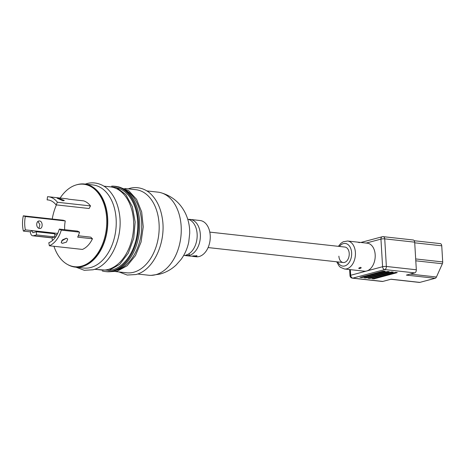 <?xml version="1.0" encoding="UTF-8"?>
<svg xmlns="http://www.w3.org/2000/svg" width="466" height="466" viewBox="0 0 466 466"><rect width="100%" height="100%" fill="white"/><g stroke="black" fill="none" stroke-linecap="round" stroke-linejoin="round"><path stroke-width="0.7" d="M359.216 268.655C358.523 268.136 359.03 267.7 360.719 267.344C361.441 267.967 360.94 268.404 359.216 268.655L358.785 268.433M359.251 242.605L357.638 242.128L359.682 242.57M357.212 242.104L357.638 242.128M395.285 272.511L396.985 272.703L373.901 278.884L372.2 278.697L395.279 272.406L397.236 272.488M391.289 272.068L392.989 272.26L369.905 278.441L368.21 278.254L391.283 271.963L393.24 272.045M387.298 271.631L388.993 271.818L365.915 278.004L364.214 277.812L387.293 271.527L389.25 271.602M383.302 271.189L385.003 271.375L361.919 277.561L360.218 277.375L383.297 271.084L385.254 271.165M338.881 256.172A7.776 5.149 -83.7 0 0 343.197 262.515A7.776 5.149 -83.7 0 0 349.22 253.399A7.776 5.149 -83.7 0 0 344.904 247.056L209.799 232.115M375.177 254.686A14.079 9.326 -83.7 0 0 367.359 243.2L347.595 241.015A14.079 9.326 96.3 0 1 355.407 252.496A14.079 9.326 96.3 0 1 344.496 268.999L364.266 271.183A14.079 9.326 -83.7 0 0 366.637 270.996A14.079 9.326 -83.7 0 0 375.177 254.686M371.944 278.802L395.279 272.406M367.948 278.365L391.283 271.963M363.958 277.922L387.293 271.527M359.962 277.48L383.297 271.084M414.268 240.741L440.253 243.613A2.679 1.777 96.3 0 1 441.745 245.803L442.7 261.927A2.679 1.777 96.3 0 1 442.38 263.744L436.438 277.002A2.679 1.777 96.3 0 1 435.139 278.289L406.381 275.109L414.693 272.884L384.747 269.569L352.832 278.12L382.784 281.435L391.096 279.21L419.849 282.39A2.679 1.777 96.3 0 1 419.394 282.425L390.869 279.268M435.139 278.289L419.849 282.39M382.784 281.435A2.679 1.777 96.3 0 1 382.33 281.47L352.378 278.155A2.679 1.777 96.3 0 0 352.832 278.12A2.679 1.946 -105 0 1 350.677 275.272L382.592 266.721L380.949 239.11L366.183 243.071M416.324 269.779L414.682 242.169L384.73 238.854L386.372 266.465L416.324 269.779A2.679 1.777 96.3 0 1 414.693 272.884M382.79 236.705A2.679 1.777 96.3 0 1 383.244 236.67L413.196 239.984A2.679 1.777 96.3 0 1 414.682 242.169M360.719 267.344L361.162 267.612M62.957 200.794L64.331 200.45L58.454 198.132L57.167 198.196L62.957 200.794M39.604 228.457C42.977 229.115 42.989 221.21 39.61 221C35.771 220.401 35.766 228.317 39.604 228.457L40.117 228.445M37.967 221.484L39.919 224.647L38.923 228.276M124.317 189.441A41.806 27.692 96.3 0 1 141.414 231.689A41.806 27.692 96.3 0 1 116.255 270.315A41.806 27.692 96.3 0 1 115.347 270.536M124.812 188.474L135.874 189.697A41.806 27.692 96.3 0 1 159.156 229.033A41.806 27.692 96.3 0 1 133.713 272.243A41.806 27.692 96.3 0 1 126.682 272.802L115.62 271.579M146.796 190.909L157.957 192.143A41.806 27.692 96.3 0 1 160.339 192.569A41.806 27.692 96.3 0 1 181.169 233.291A41.806 27.692 96.3 0 1 155.795 274.684A41.806 27.692 96.3 0 1 151.182 275.354A41.806 27.692 96.3 0 1 148.765 275.249L137.604 274.014M188.59 219.41A18.232 12.075 96.3 0 1 190.21 219.422L200.089 220.517A18.232 12.075 96.3 0 1 210.213 235.394A18.232 12.075 96.3 0 1 196.081 256.766L193.46 256.475A18.232 12.075 96.3 0 1 191.881 256.137M190.21 219.422A18.232 12.075 96.3 0 1 200.328 234.299A18.232 12.075 96.3 0 1 189.266 255.426C186.353 255.665 185.287 255.549 186.068 255.071A18.232 12.075 -83.7 0 0 197.13 233.944A18.232 12.075 -83.7 0 0 187.722 219.183M111.642 186.144A42.913 28.42 96.3 0 1 114.619 186.237A42.913 28.42 96.3 0 1 138.524 226.61A42.913 28.42 96.3 0 1 112.405 270.962A42.913 28.42 96.3 0 1 105.188 271.538A42.913 28.42 96.3 0 1 102.258 270.979M114.619 186.237L115.789 186.365A42.913 28.42 96.3 0 1 139.695 226.738A42.913 28.42 96.3 0 1 113.576 271.096A42.913 28.42 96.3 0 1 106.359 271.666L105.188 271.538M103.86 186.161L110.378 186.878A41.806 27.692 96.3 0 1 133.66 226.214A41.806 27.692 96.3 0 1 108.217 269.424A41.806 27.692 96.3 0 1 101.186 269.983L94.668 269.261M84.474 184.012L92.938 184.95A41.806 27.692 96.3 0 1 116.22 224.28A41.806 27.692 96.3 0 1 90.777 267.496A41.806 27.692 96.3 0 1 83.746 268.055L75.282 267.117A41.806 27.692 -83.7 0 0 82.313 266.558A41.806 27.692 -83.7 0 0 107.763 223.348A41.806 27.692 -83.7 0 0 84.474 184.012A41.806 27.692 -83.7 0 0 77.443 184.577A41.806 27.692 -83.7 0 0 76.739 184.775M67.902 264.688A41.806 27.692 -83.7 0 0 75.282 267.117M83.641 184.239L84.439 184.332A41.491 27.482 96.3 0 1 107.547 223.365A41.491 27.482 96.3 0 1 82.296 266.249A41.491 27.482 96.3 0 1 75.317 266.802L74.519 266.715A41.491 27.482 -83.7 0 0 81.498 266.162A41.491 27.482 -83.7 0 0 106.749 223.278A41.491 27.482 -83.7 0 0 83.641 184.239A41.491 27.482 -83.7 0 0 76.663 184.798A41.491 27.482 -83.7 0 0 60.143 198.044M56.433 204.9A41.491 27.482 -83.7 0 0 52.244 219.026M51.982 237.707A41.491 27.482 -83.7 0 0 52.466 240.508M53.963 246.281A41.491 27.482 -83.7 0 0 74.519 266.715M117.519 187.926A41.806 27.692 96.3 0 1 137.68 228.981A41.806 27.692 96.3 0 1 112.341 269.878A41.806 27.692 96.3 0 1 108.386 270.519M83.653 200.875L68.881 199.238A25.729 17.038 -83.7 0 0 66.661 198.766L48.371 196.745A25.729 17.038 96.3 0 1 57.434 202.261L90.503 205.92A25.729 17.038 -83.7 0 0 83.653 200.875M57.434 202.261L56.025 204.854A22.787 15.093 -83.7 0 0 47.963 199.92A22.787 15.093 -83.7 0 0 47.118 199.862L47.544 196.681A25.729 17.038 96.3 0 1 48.371 196.745M56.025 204.854L89.093 208.512L90.503 205.92M47.118 199.862L48.796 200.048M54.72 234.549L56.986 234.8M23.382 231.084L25.391 229.866A22.811 15.11 96.3 0 1 25.339 216.521L23.3 215.822A24.43 16.182 -83.7 0 0 23.382 231.084L30.208 231.841L30.698 233.594A4.054 2.685 -83.7 0 0 32.766 235.79A4.054 2.685 -83.7 0 0 33.447 235.738L36.534 234.911L54.86 236.938L54.673 233.786L36.348 231.759L32.777 232.715L32.224 230.618L57.679 233.437M23.3 215.822L63.236 220.237L65.275 220.936L25.339 216.521M25.391 229.866L32.224 230.618L30.208 231.841M64.692 229.691A22.811 15.11 96.3 0 1 65.275 220.936M39.61 221L39.08 221.012M185.52 255.321L186.068 255.071M183.703 255.397L190.262 256.119A18.232 12.075 -83.7 0 0 193.332 255.875L197.066 255.869L196.524 256.23A18.232 12.075 96.3 0 1 193.46 256.475M32.766 235.79L51.091 237.817A4.054 2.685 -83.7 0 0 51.773 237.765L54.86 236.938M36.534 234.911L36.348 231.759M50.742 233.355L50.555 232.645M61.506 241.004L66.434 238.213M66.388 238.208L67.721 239L66.533 242.075L62.438 243.339L61.192 242.699L62.502 239.85L66.388 238.208M49.355 245.768L82.424 249.427A24.482 16.217 -83.7 0 0 92.454 238.784L77.676 237.147A24.482 16.217 -83.7 0 0 79.558 232.144L77.601 231.119L59.31 229.097A21.343 14.137 96.3 0 1 48.813 242.763L49.355 245.768A24.482 16.217 -83.7 0 0 61.267 230.122L79.558 232.144M61.267 230.122L59.31 229.097M92.454 238.784L90.724 237.147L78.288 235.767M337.71 261.909A11.394 7.549 -83.7 0 0 346.558 265.113A11.394 7.549 -83.7 0 0 351.626 252.753A11.394 7.549 -83.7 0 0 347.112 244.009A11.394 7.549 -83.7 0 0 339.423 246.45M350.345 269.645L350.677 275.272A2.679 0.501 176.6 0 0 349.995 275.651A2.679 2.679 0 0 0 352.378 278.155M442.38 263.744L415.788 260.803M410.173 274.095L436.438 277.002M415.678 258.939L442.7 261.927M441.745 245.803L414.723 242.815M386.372 266.465A2.679 1.777 96.3 0 1 384.747 269.569A2.679 1.946 -105 0 1 382.592 266.721A2.679 0.501 176.6 0 1 386.372 266.465M383.244 236.67A2.679 1.777 96.3 0 1 384.73 238.854A2.679 0.501 176.6 0 0 380.949 239.11A2.679 1.946 -105 0 1 382.254 236.745A2.679 2.679 0 0 1 383.244 236.67M189.266 255.426L189.161 253.632M196.524 256.23L196.483 255.566M33.447 235.738L51.773 237.765M343.197 262.515L208.086 247.568M347.595 241.015L343.174 241.802L340.757 243.45L338.392 246.333M360.847 242.477L382.254 236.745M349.634 269.569L349.995 275.651M336.679 261.793L339.137 266.103L340.384 267.28L344.496 268.999M109.324 271.76L117.135 271.235L127.166 265.754L135.489 255.572L141.082 242.011L143.243 226.82L141.687 211.96L136.608 199.349L128.622 190.606L118.708 186.924M119.011 271.958L127.218 275.045L135.909 274.538C153.71 270.42 166.56 241.813 162.238 217.902C160.607 208.098 156.99 200.322 151.374 194.572C147.204 189.947 138.682 185.882 129.903 188.328L128.202 188.852M151.182 275.354L159.902 274.107C166.117 272.394 171.57 269.325 176.247 264.898L181.082 259.416C184.885 254.18 187.443 248.361 188.753 241.965L189.709 233.332C189.825 226.459 188.462 219.923 185.614 213.731C180.383 202.844 171.96 195.79 160.339 192.569M96.101 269.424L109.096 270.344L119.721 264.344L128.336 253.102L133.742 238.272L135.157 222.02L132.385 206.712L125.808 194.572L116.308 187.396L105.293 186.318M76.075 267.204L84.282 270.297L92.973 269.791C110.774 265.667 123.624 237.06 119.302 213.154C117.671 203.351 114.054 195.574 108.438 189.819C104.267 185.2 95.746 181.128 86.967 183.575L85.266 184.105"/></g></svg>
